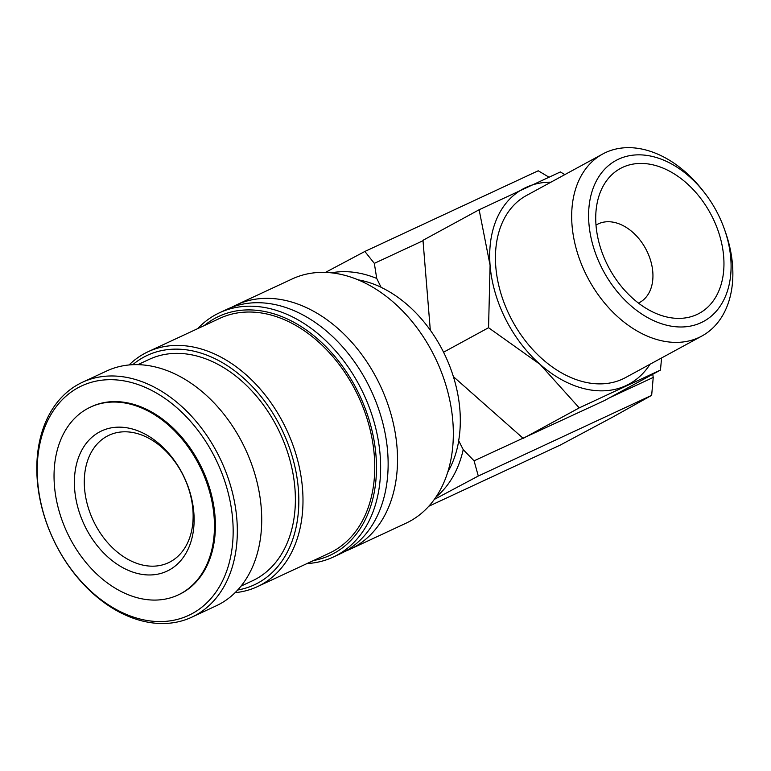 <?xml version="1.0" encoding="UTF-8"?>
<svg xmlns="http://www.w3.org/2000/svg" width="771" height="771" viewBox="0 0 771 771"><rect width="100%" height="100%" fill="white"/><g stroke="black" fill="none" stroke-linecap="round" stroke-linejoin="round"><path stroke-width="1.16" d="M231.792 307.272A134.742 96.385 65 0 1 232.524 306.858A134.742 96.385 65 0 1 236.398 304.911A134.742 96.385 65 0 1 377.992 380.951A134.742 96.385 65 0 1 353.966 547.275A134.742 96.385 65 0 1 350.101 549.222A134.742 96.385 65 0 1 345.331 551.236M218.55 455.41A129.557 92.674 65 0 1 191.728 617.214A129.557 92.674 65 0 1 55.589 544.095A129.557 92.674 65 0 1 82.401 382.291A129.557 92.674 65 0 1 218.55 455.41M82.401 382.291L106.793 370.947A129.557 92.674 65 0 1 242.932 444.057A129.557 92.674 65 0 1 216.121 605.861L191.728 617.214M214.81 457.299A126.598 90.554 65 0 1 192.239 613.571A126.598 90.554 65 0 1 55.57 543.96A126.598 90.554 65 0 1 78.141 387.688A126.598 90.554 65 0 1 214.81 457.299M236.398 304.911L292.209 278.938A134.742 96.385 65 0 1 433.803 354.978A134.742 96.385 65 0 1 405.912 523.249L350.101 549.222M197.694 328.639A134.742 96.385 65 0 1 219.513 312.766L227.021 309.277A134.742 96.385 65 0 1 368.605 385.317A134.742 96.385 65 0 1 344.589 551.641A134.742 96.385 65 0 1 340.715 553.588L333.217 557.086A134.742 96.385 65 0 1 307.022 563.553M219.513 312.766A134.742 96.385 65 0 1 361.107 388.806A134.742 96.385 65 0 1 333.217 557.086M204.199 325.613A131.774 94.264 65 0 1 357.368 390.695A131.774 94.264 65 0 1 313.527 560.527M129.104 364.934A129.557 92.674 65 0 1 148.061 351.74A129.557 92.674 65 0 1 284.21 424.85A129.557 92.674 65 0 1 257.389 586.654A129.557 92.674 65 0 1 235.078 592.658M148.061 351.74L219.822 318.336A129.557 92.674 65 0 1 355.971 391.456A129.557 92.674 65 0 1 329.15 553.26L257.389 586.654M132.766 364.683A126.598 90.554 65 0 1 280.471 426.739A126.598 90.554 65 0 1 237.641 590.017M137.913 364.625L149.314 359.325A122.155 87.383 65 0 1 277.676 428.262A122.155 87.383 65 0 1 252.396 580.814L240.995 586.124M704.867 193.193L703.21 191.044A103.642 72.349 61.4 0 0 602.739 153.988A103.642 72.349 61.4 0 0 586.615 275.584A103.642 72.349 61.4 0 0 701.822 336.06A103.642 72.349 61.4 0 0 725.26 231.57L724.364 229.016A91.624 63.964 61.4 0 0 717.888 213.895A91.624 63.964 61.4 0 0 704.867 193.193A91.624 63.964 61.4 0 0 611.162 163.519A91.624 63.964 61.4 0 0 601.794 267.923A91.624 63.964 61.4 0 0 695.731 324.755A91.624 63.964 61.4 0 0 724.364 229.016M602.739 153.988L526.487 195.487A103.642 72.349 61.4 0 0 510.373 317.074A103.642 72.349 61.4 0 0 625.58 377.559L701.822 336.06M443.556 352.212L488.554 327.723L540.124 364.413A111.053 77.524 61.4 0 0 626.081 385.587A111.053 77.524 61.4 0 0 650.02 364.249M430.305 330.152L422.98 240.311L479.128 209.751L490.086 265.34A111.053 77.524 61.4 0 0 505.68 319.261A111.053 77.524 61.4 0 0 540.124 364.413L579.223 407.888L660.458 370.08L661.595 357.956M69.062 536.539A103.642 74.141 -115 0 0 177.985 595.029A103.642 74.141 -115 0 0 199.438 465.588A103.642 74.141 -115 0 0 90.525 407.098A103.642 74.141 -115 0 0 69.062 536.539M90.525 407.098L91.46 406.654A103.642 74.141 65 0 1 200.373 465.154A103.642 74.141 65 0 1 178.92 594.595L177.985 595.029M660.458 370.08L604.3 400.641L474.069 460.817L463.217 449.657L458.745 440.79A118.455 84.733 65 0 1 447.7 472.199M458.745 440.79L458.649 440.839A118.455 84.733 -115 0 0 443.161 351.431A118.455 84.733 -115 0 0 381.115 287.361L376.73 278.447L374.33 263.364L423.154 240.648M182.939 474.917A70.334 50.308 65 0 1 168.386 562.753A70.334 50.308 65 0 1 94.476 523.056A70.334 50.308 65 0 1 109.029 435.23A70.334 50.308 65 0 1 182.939 474.917M182.91 474.579A77.36 55.339 65 0 1 169.119 570.077A77.36 55.339 65 0 1 85.6 527.537A77.36 55.339 65 0 1 99.392 432.039A77.36 55.339 65 0 1 182.91 474.579M596.012 225.122A44.419 31.004 -118.6 0 1 597.168 224.448A44.419 31.004 -118.6 0 1 598.383 223.831A44.419 31.004 -118.6 0 1 646.541 250.363A44.419 31.004 -118.6 0 1 639.631 302.483A44.419 31.004 -118.6 0 1 638.436 303.08M607.596 265.224A82.458 57.565 -118.6 0 1 598.797 196.528A82.458 57.565 -118.6 0 1 650.02 164.242A82.458 57.565 -118.6 0 1 712.086 216.593A82.458 57.565 -118.6 0 1 717.734 293.337A82.458 57.565 -118.6 0 1 663.966 316.264A82.458 57.565 -118.6 0 1 607.596 265.224M358.178 279.844A118.455 84.733 65 0 1 381.211 287.313M564.835 174.612L560.372 171.943L479.128 209.751M550.937 182.178A111.053 77.524 61.4 0 0 525.986 187.449A111.053 77.524 61.4 0 0 490.086 265.34L488.554 327.723M523.066 438.448L579.223 407.888M522.892 438.092L453.387 376.634M652.748 374.282L653.23 377.433L651.659 395.34L478.299 476.025L474.069 460.817M653.23 377.433L609.88 397.605M435.837 497.199A125.856 90.034 -115 0 0 463.217 449.657M434.285 499.435L478.299 476.025M376.73 278.447A125.856 90.034 -115 0 0 331.414 272.809M374.33 263.364L364.866 251.462L538.225 170.776L548.75 177.051M651.659 395.34L613.08 416.899L560.266 445.079L428.734 506.296M364.866 251.462L325.458 272.394"/></g></svg>
